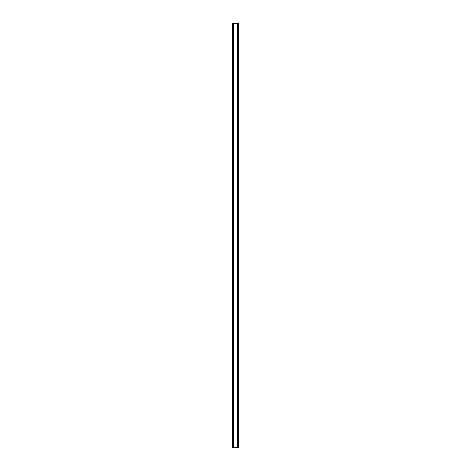 <?xml version="1.0" encoding="UTF-8"?>
<svg xmlns="http://www.w3.org/2000/svg" width="471" height="471" viewBox="0 0 471 471"><rect width="100%" height="100%" fill="white"/><g stroke="black" fill="none" stroke-linecap="round" stroke-linejoin="round"><path stroke-width="0.71" d="M238.226 23.55L232.321 23.55L232.321 447.45L238.679 447.45L238.679 23.55L238.226 23.55L238.226 447.45M238.679 23.55L238.679 447.45M232.321 447.45L232.321 23.55M232.774 23.55L232.774 447.45M233.316 23.55L233.316 447.45M233.463 23.55L233.463 447.45M237.537 23.55L237.537 447.45M237.684 23.55L237.684 447.45"/></g></svg>
